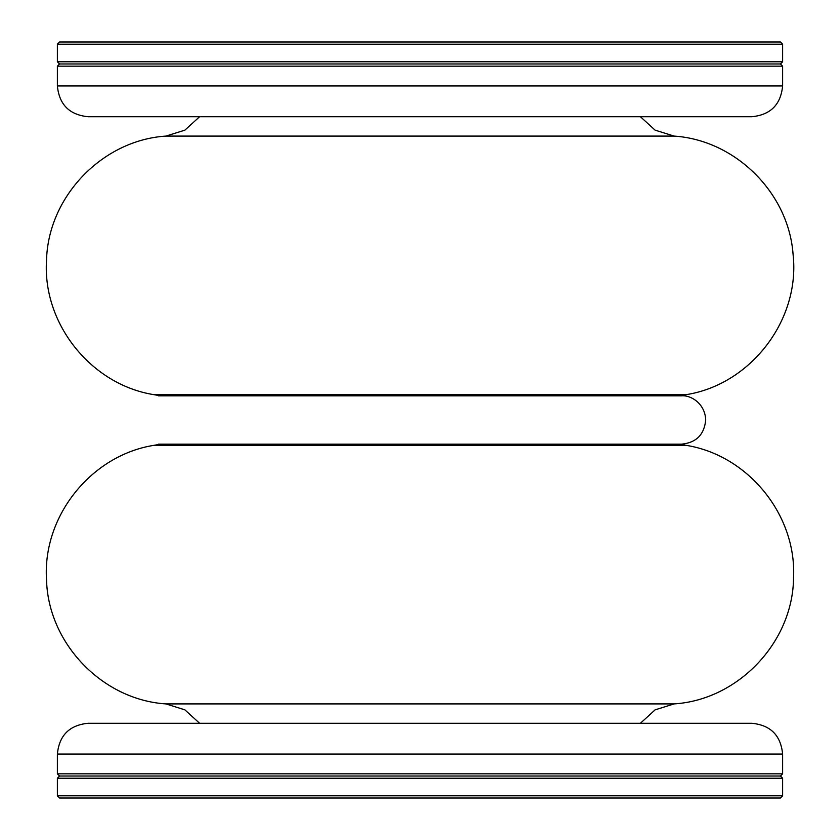 <?xml version="1.0" encoding="UTF-8"?>
<svg xmlns="http://www.w3.org/2000/svg" width="840" height="840" viewBox="0 0 840 840"><rect width="100%" height="100%" fill="white"/><g stroke="black" fill="none" stroke-linecap="round" stroke-linejoin="round"><path stroke-width="1.26" d="M199.595 116.718L184.895 130.148L165.9 136.091L674.1 136.091L655.106 130.148L640.405 116.718M160.577 395.829L154.434 394.748C91.486 385.088 42.368 323.925 46.526 260.379C48.006 196.707 102.344 140.144 165.9 136.091M679.424 395.829L685.566 394.748L154.434 394.748M199.595 723.282L184.895 709.852L165.9 703.909C102.344 699.856 48.006 643.293 46.526 579.621C42.368 516.075 91.486 454.913 154.434 445.253L685.566 445.253L679.424 444.171L681.524 444.171C696.202 442.743 704.267 434.679 705.695 420C705.17 403.557 690.806 394.916 681.524 395.829L158.477 395.829M782.618 778.218L57.383 778.218L57.383 795.806L782.618 795.806L782.618 778.218L780.423 776.024L59.577 776.024L780.423 776.024L782.618 773.829L57.383 773.829L59.577 776.024L57.383 778.218M782.618 795.806L780.423 798L59.577 798L57.383 795.806M782.618 66.171L780.423 63.977L782.618 61.782L57.383 61.782L59.577 63.977L780.423 63.977L59.577 63.977L57.383 66.171L782.618 66.171L782.618 85.953C780.791 104.643 770.543 114.902 751.852 116.718L88.148 116.718C69.468 114.902 59.21 104.643 57.383 85.953L782.618 85.953M782.618 61.782L782.618 44.195L57.383 44.195L57.383 61.782M57.383 44.195L59.577 42L780.423 42L782.618 44.195M782.618 754.047L57.383 754.047C59.21 735.357 69.468 725.099 88.148 723.282L751.852 723.282C770.532 725.099 780.791 735.357 782.618 754.047L782.618 773.829M640.405 723.282L655.106 709.852L674.1 703.909L165.9 703.909M674.1 136.091C735.641 140.102 788.907 193.21 793.107 254.741C800.331 320.061 750.54 384.888 685.566 394.748M674.1 703.909C738.328 699.856 793.002 642.096 793.548 577.742C796.719 514.805 747.852 454.839 685.566 445.253M681.524 444.171L158.477 444.171L160.577 444.171L154.434 445.253M57.383 85.953L57.383 66.171M57.383 754.047L57.383 773.829"/></g></svg>
